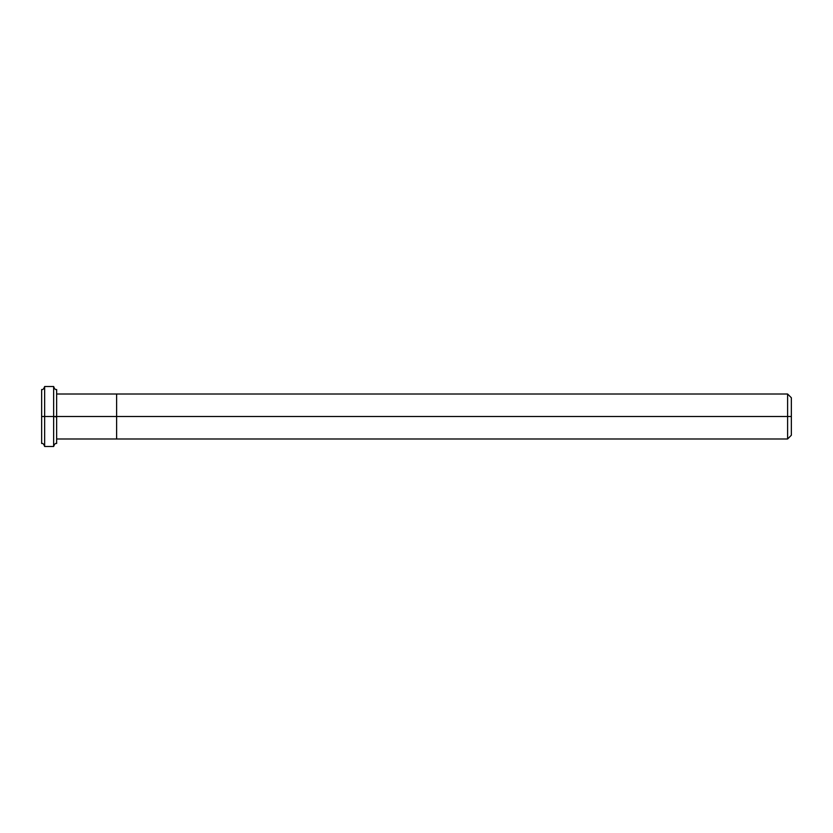 <?xml version="1.0" encoding="UTF-8"?>
<svg xmlns="http://www.w3.org/2000/svg" width="833" height="833" viewBox="0 0 833 833"><rect width="100%" height="100%" fill="white"/><g stroke="black" fill="none" stroke-linecap="round" stroke-linejoin="round"><path stroke-width="1.25" d="M44.649 416.5L41.65 416.5L41.65 389.511L41.65 443.489L41.65 416.5L44.649 416.5L44.649 446.488L44.649 416.5L44.649 446.488L44.649 416.5L53.645 416.5L53.645 446.488L53.645 386.512L53.645 416.5L53.645 386.512L53.645 416.5L56.644 416.5L56.644 443.489L56.644 389.511L56.644 416.5L44.649 416.5L44.649 386.512L44.649 416.5L44.649 386.512L44.649 416.5L53.645 416.5L56.644 416.927L56.644 417.562M116.62 416.5L116.62 438.991L116.62 416.5L116.62 438.991L116.62 416.5L787.601 416.5L787.601 438.991L787.601 394.009L787.601 416.5L787.601 394.009L787.601 416.5L791.35 416.5L791.35 435.243L791.35 397.757L791.35 416.5L116.62 416.5L116.62 394.009L116.62 416.5L116.62 394.009L116.62 416.5L56.644 416.5L116.62 416.5M41.65 443.489C42.827 443.073 43.826 444.072 44.649 446.488L53.645 446.488C54.468 444.072 55.467 443.073 56.644 443.489M41.65 389.511C42.827 389.927 43.826 388.928 44.649 386.512L53.645 386.512C54.468 388.928 55.467 389.927 56.644 389.511M791.35 435.243L787.601 438.991L56.644 438.991M791.35 397.757L787.601 394.009L56.644 394.009"/></g></svg>
